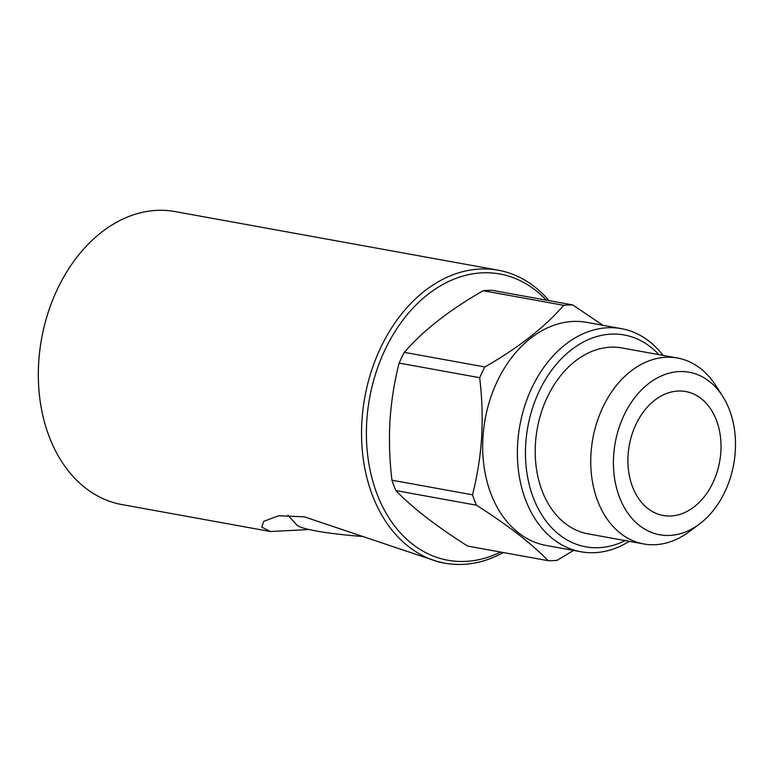 <?xml version="1.0" encoding="UTF-8"?>
<svg xmlns="http://www.w3.org/2000/svg" width="774" height="774" viewBox="0 0 774 774"><rect width="100%" height="100%" fill="white"/><g stroke="black" fill="none" stroke-linecap="round" stroke-linejoin="round"><path stroke-width="1.16" d="M548.979 300.641A148.889 108.534 100.3 0 0 498.166 270.194L174.963 211.554A148.889 108.534 100.3 0 0 38.7 362.522A148.889 108.534 100.3 0 0 121.799 504.542L270.436 531.515L261.709 527.094L263.741 521.357L278.64 515.755L304.337 516.829L439.081 562.118L445.011 563.191A148.889 108.534 100.3 0 0 503.274 552.539M287.976 515.174L296.742 524.956A77.303 8.524 3.5 0 0 316.537 531.032A77.303 8.524 3.5 0 0 363.635 536.576M628.062 455.393A62.994 45.918 100.3 0 0 663.221 515.484A62.994 45.918 100.3 0 0 720.865 451.61A62.994 45.918 100.3 0 0 685.706 391.528A62.994 45.918 100.3 0 0 628.062 455.393M658.916 354.656A107.654 78.484 100.3 0 0 576.088 346.375A107.654 78.484 100.3 0 0 525.73 444.141A107.654 78.484 100.3 0 0 625.179 540.591M663.008 355.392A113.381 82.654 100.3 0 0 621.425 328.65A113.381 82.654 100.3 0 0 517.661 443.608A113.381 82.654 100.3 0 0 580.935 551.765A113.381 82.654 100.3 0 0 629.272 541.336M722.51 396.027L715.553 385.229A94.486 68.876 100.3 0 0 677.444 358.014L621.909 347.942A94.486 68.876 100.3 0 0 535.434 443.744A94.486 68.876 100.3 0 0 588.172 533.876L643.707 543.948A94.486 68.876 100.3 0 0 688.947 531.864L699.261 524.192A82.586 60.198 100.3 0 0 735.3 451.029A82.586 60.198 100.3 0 0 722.51 396.027A82.586 60.198 100.3 0 0 656.933 378.128A82.586 60.198 100.3 0 0 613.627 455.983A82.586 60.198 100.3 0 0 699.261 524.192M677.444 358.014A94.486 68.876 100.3 0 0 590.978 453.825A94.486 68.876 100.3 0 0 643.707 543.948M621.425 328.65L586.711 322.352A113.381 82.654 100.3 0 0 482.947 437.31A113.381 82.654 100.3 0 0 546.231 545.467L580.935 551.765M399.132 363.083C394.392 381.485 391.334 400.671 389.98 420.63C388.887 440.406 389.545 460.259 391.963 480.199L472.508 494.818C477.287 476.184 480.335 456.999 481.651 437.271C482.744 417.254 482.076 397.391 479.667 377.702L399.132 363.083A128.842 93.925 100.3 0 1 404.299 352.344L484.843 366.953C518.357 347.836 544.654 327.296 563.743 305.324L483.199 290.714C449.684 309.832 423.388 330.372 404.299 352.344M602.936 325.293L572.789 304.956L492.254 290.347A128.842 93.925 100.3 0 0 483.199 290.714M572.789 304.956A128.842 93.925 100.3 0 0 563.743 305.324M484.843 366.953A128.842 93.925 100.3 0 0 479.667 377.702M309.184 529.542L270.436 531.515M498.166 270.194A148.889 108.534 100.3 0 0 361.913 421.162A148.889 108.534 100.3 0 0 445.011 563.191M546.299 300.148A145.454 106.028 100.3 0 0 434.533 289.563A145.454 106.028 100.3 0 0 366.75 421.482A145.454 106.028 100.3 0 0 500.594 552.056M476.387 505.19L395.843 490.571C412.31 507.657 436.226 526.156 467.583 546.067L548.118 560.676C531.651 543.6 507.744 525.101 476.387 505.19A128.842 93.925 100.3 0 1 472.508 494.818M391.963 480.199A128.842 93.925 100.3 0 0 395.843 490.571M548.118 560.676A128.842 93.925 100.3 0 0 557.174 560.308L573.573 550.43"/></g></svg>

